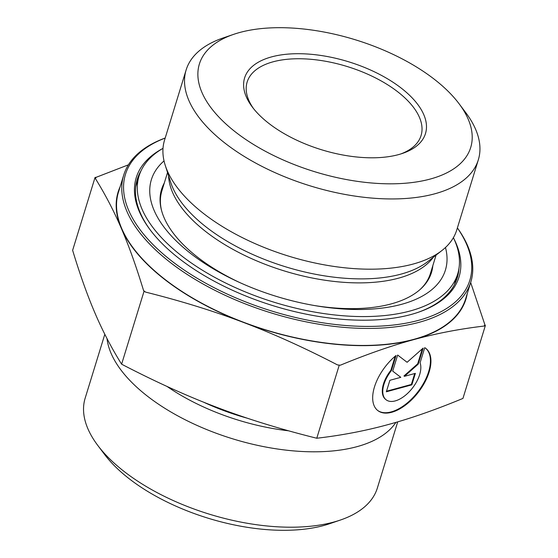 <?xml version="1.0" encoding="UTF-8"?>
<svg xmlns="http://www.w3.org/2000/svg" width="558" height="558" viewBox="0 0 558 558"><rect width="100%" height="100%" fill="white"/><g stroke="black" fill="none" stroke-linecap="round" stroke-linejoin="round"><path stroke-width="0.84" d="M424.743 347.662A39.276 20.904 -52.4 0 1 425.761 348.359A39.276 20.904 -52.4 0 1 418.374 392.232A39.276 20.904 -52.4 0 1 377.85 410.604A39.276 20.904 -52.4 0 1 396.047 355.474L391.388 370.631A25.661 13.664 127.6 0 0 386.157 399.821A25.661 13.664 127.6 0 0 409.99 390.963A25.661 13.664 127.6 0 0 420.076 362.819L424.743 347.662M377.613 410.409A39.276 20.904 127.6 0 0 417.886 391.855A39.276 20.904 127.6 0 0 425.517 348.178M386.157 399.821L385.669 399.444A25.661 13.664 -52.4 0 1 390.9 370.254L395.231 356.157M391.388 370.631L390.9 370.254M411.846 384.839L386.338 391.786L389.875 380.305L400.797 377.327L392.699 371.119L397.645 355.041L407.096 362.288L423.145 348.094L418.2 364.172L404.452 376.329L415.375 373.358L411.846 384.839L411.358 384.462L414.72 373.532M404.452 376.329L403.964 375.952L417.712 363.795L422.315 348.827M418.2 364.172L417.712 363.795M392.699 371.112L400.797 377.327M386.513 391.228L411.358 384.462M150.562 230.37A167.407 81.419 -162.9 0 1 137.261 179.32A167.407 81.419 -162.9 0 1 141.118 170.629M458.976 268.412A167.407 81.419 -162.9 0 1 457.274 277.772A167.407 81.419 -162.9 0 1 417.579 312.515M162.329 148.735A168.865 82.124 17.1 0 0 150.109 229.77A168.865 82.124 17.1 0 0 410.988 314.51A168.865 82.124 17.1 0 0 418.291 312.271A168.865 82.124 17.1 0 0 453.731 238.385M457.372 227.957A180.15 87.613 -162.9 0 1 418.563 320.334A180.15 87.613 -162.9 0 1 178.386 265.978A180.15 87.613 -162.9 0 1 165.182 138.07M165.196 138.021A181.601 88.317 17.1 0 0 123.695 175.149A181.601 88.317 17.1 0 0 216.881 291.318A181.601 88.317 17.1 0 0 419.163 322.301A181.601 88.317 17.1 0 0 470.84 281.943A181.601 88.317 17.1 0 0 457.386 227.908M123.695 175.149L118.456 192.168A181.601 88.317 17.1 0 0 211.649 308.337A181.601 88.317 17.1 0 0 413.931 339.32A181.601 88.317 17.1 0 0 465.609 298.962L470.84 281.943M233.635 34.359L223.033 37.986A152.85 74.34 17.1 0 0 186.142 69.931L164.533 140.17A152.85 74.34 17.1 0 0 165.259 165.391A152.85 74.34 17.1 0 0 265.259 247.898A152.85 74.34 17.1 0 0 413.227 264.025A152.85 74.34 17.1 0 0 441.95 250.507A152.85 74.34 17.1 0 0 456.723 230.063L478.332 159.818A152.85 74.34 17.1 0 0 465.777 112.667L459.046 103.704A141.934 69.025 -162.9 0 1 430.316 179.027A141.934 69.025 -162.9 0 1 239.466 135.029A141.934 69.025 -162.9 0 1 233.635 34.359A141.934 69.025 -162.9 0 1 459.046 103.704M186.142 69.931A152.85 74.34 17.1 0 0 264.576 167.707A152.85 74.34 17.1 0 0 434.835 193.786A152.85 74.34 17.1 0 0 478.332 159.818M398.558 154.608A94.623 46.021 17.1 0 0 402.646 153.352A94.623 46.021 17.1 0 0 404.871 91.052A94.623 46.021 17.1 0 0 285.556 54.342A94.623 46.021 17.1 0 0 252.376 107.122A94.623 46.021 17.1 0 0 398.558 154.608M485.369 325.537L484.114 326.053A209.264 101.772 17.1 0 0 484.909 324.798L485.369 325.537L462.945 398.426C435.491 409.788 410.479 418.528 387.922 424.631C365.33 430.825 341.615 435.359 316.77 438.239C280.548 429.235 247.382 418.988 217.25 407.507C187.097 396.117 155.215 381.672 121.609 364.186L144.034 291.297L143.573 290.558A209.264 101.772 17.1 0 0 145.575 292.092L144.034 291.297M337.534 364.932A209.264 101.772 17.1 0 0 340.331 365.218L337.534 364.932C304.529 347.815 273.162 333.642 243.434 322.405A181.964 88.499 17.1 0 0 414.099 339.529C391.855 345.548 367.262 354.107 340.331 365.218M95.055 177.43L96.192 177.298A209.264 101.772 17.1 0 0 95.397 178.553L95.055 177.43L72.631 250.319C80.087 274.927 87.606 296.005 95.188 313.547C102.735 331.18 111.544 348.059 121.609 364.186M143.573 290.558C136.236 266.445 128.835 245.743 121.365 228.445A181.964 88.499 17.1 0 0 243.434 322.405C213.728 311.092 181.113 300.985 145.575 292.092M470.666 282.508L484.909 324.798M484.114 326.053C459.729 328.927 436.419 333.412 414.175 339.508A181.964 88.499 17.1 0 0 467.248 293.62M120.103 186.818A181.964 88.499 17.1 0 0 121.365 228.445C113.923 211.064 105.267 194.435 95.397 178.553M96.192 177.298L128.424 164.819M339.187 365.35L316.77 438.239M253.541 108.629A90.982 44.249 -162.9 0 1 247.145 82.04A90.982 44.249 -162.9 0 1 347.118 66.5A90.982 44.249 -162.9 0 1 421.067 135.545A90.982 44.249 -162.9 0 1 400.832 153.945M107.003 338.553A152.85 74.34 17.1 0 0 237.422 440.234A152.85 74.34 17.1 0 0 395.915 422.378M397.721 421.848L377.348 488.069A152.85 74.34 -162.9 0 1 340.464 520.014A152.85 74.34 -162.9 0 1 97.713 445.333A152.85 74.34 -162.9 0 1 85.158 398.182L104.82 334.277M97.713 445.333L104.451 454.296A141.934 69.025 17.1 0 0 329.855 523.641L340.464 520.014M432.834 265.629A141.209 68.676 -162.9 0 1 431.48 272.499A141.209 68.676 -162.9 0 1 402.897 299.925A141.209 68.676 -162.9 0 1 314.545 305.554M239.689 282.529A141.209 68.676 -162.9 0 1 161.555 189.455A141.209 68.676 -162.9 0 1 164.296 183.017M445.479 247.501A153.813 74.807 -162.9 0 1 414.266 300.002A153.813 74.807 -162.9 0 1 316.253 305.847A153.813 74.807 -162.9 0 1 238.12 281.811A153.813 74.807 -162.9 0 1 164.031 160.913M453.389 237.673A166.682 81.063 -162.9 0 1 457.7 273.908A166.682 81.063 -162.9 0 1 423.961 306.286A166.682 81.063 -162.9 0 1 233.781 286.896A166.682 81.063 -162.9 0 1 139.075 175.889A166.682 81.063 -162.9 0 1 163.013 148.337M455.977 281.365A167.407 81.419 17.1 0 0 456.57 277.605M137.938 179.578A167.407 81.419 17.1 0 0 136.312 183.024M161.436 210.031A140.477 68.32 -162.9 0 1 161.876 190.885L167.54 172.485M436.077 255.097L430.413 273.497A140.477 68.32 -162.9 0 1 420.021 289.581M168.579 175.735A140.477 68.32 17.1 0 0 252.411 259.017A140.477 68.32 17.1 0 0 398.614 278.142A140.477 68.32 17.1 0 0 433.392 257.196M441.95 250.507L427.846 261.528A142.039 69.08 -162.9 0 1 401.153 274.09A142.039 69.08 -162.9 0 1 263.655 259.093A142.039 69.08 -162.9 0 1 170.727 182.424L165.259 165.391M167.044 386.45A143.106 69.597 17.1 0 0 288.612 430.811M247.473 418.263A141.934 69.025 -162.9 0 1 203.517 402.151M139.075 175.889L135.727 186.784M457.7 273.908L454.351 284.803"/></g></svg>
